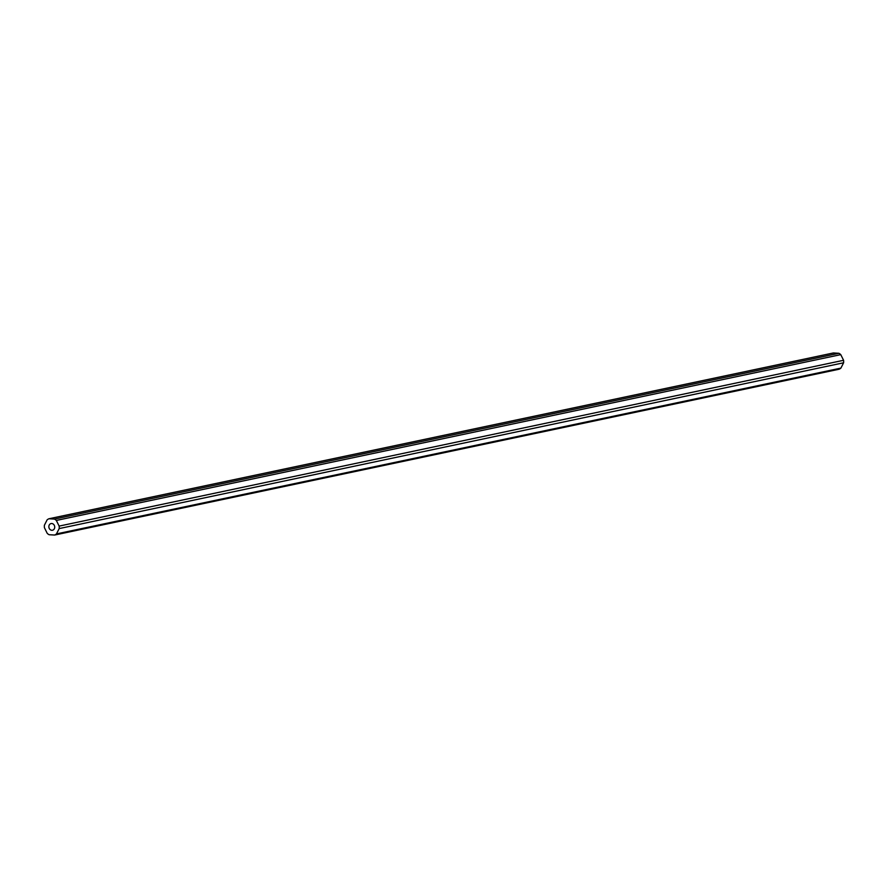 <?xml version="1.0" encoding="UTF-8"?>
<svg xmlns="http://www.w3.org/2000/svg" width="888" height="888" viewBox="0 0 888 888"><rect width="100%" height="100%" fill="white"/><g stroke="black" fill="none" stroke-linecap="round" stroke-linejoin="round"><path stroke-width="1.33" d="M54.312 525.363A3.408 2.908 78.1 0 1 49.262 528.438A3.408 2.908 78.1 0 1 54.312 525.363M47.23 533.366L44.422 527.705A8.647 7.393 78.1 0 1 44.4 525.219L47.097 519.891A8.647 7.393 78.1 0 1 48.951 518.759L54.446 519.08A8.647 7.393 78.1 0 1 56.333 520.435L59.141 526.096A8.647 7.393 78.1 0 1 59.163 528.582L56.477 533.91A8.647 7.393 78.1 0 1 54.623 535.042L49.118 534.72A8.647 7.393 78.1 0 1 47.23 533.366M54.446 519.08L838.883 353.28L833.377 352.958L48.951 518.759M838.883 353.28A8.647 7.393 78.1 0 1 840.77 354.634L56.333 520.435M840.77 354.634L843.578 360.295L59.141 526.096M843.578 360.295A8.647 7.393 78.1 0 1 843.6 362.781L59.163 528.582M843.6 362.781L840.903 368.109L56.477 533.91M840.903 368.109A8.647 7.393 78.1 0 1 839.049 369.242L54.623 535.042"/></g></svg>
